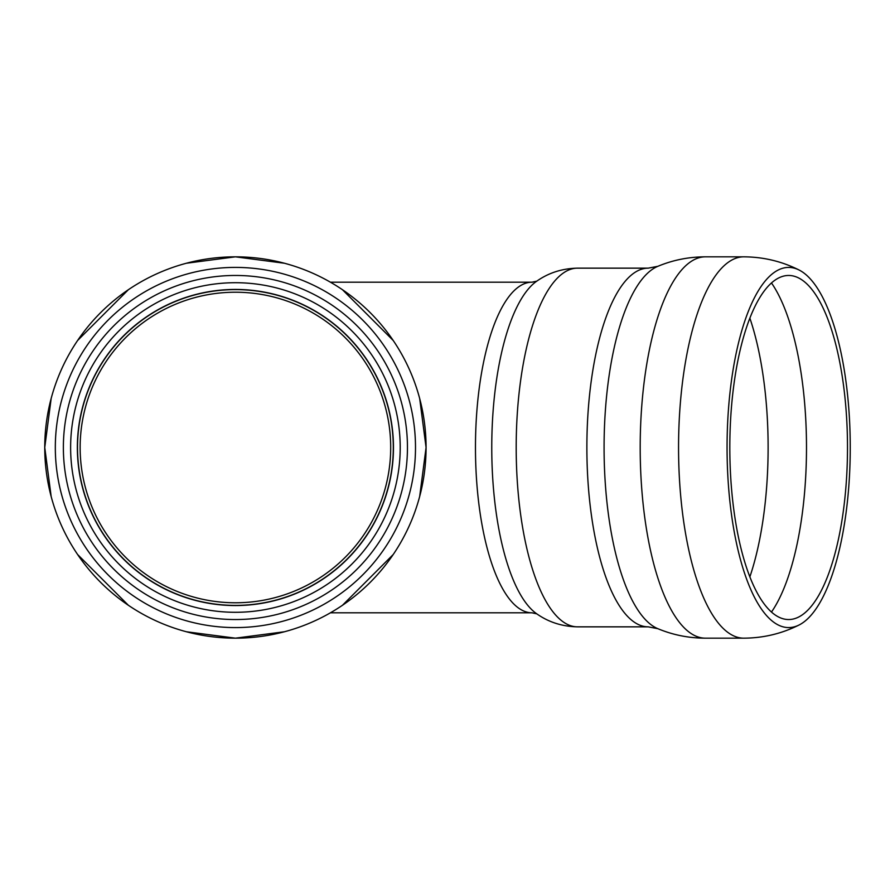 <?xml version="1.0" encoding="UTF-8"?>
<svg xmlns="http://www.w3.org/2000/svg" width="895" height="895" viewBox="0 0 895 895"><rect width="100%" height="100%" fill="white"/><g stroke="black" fill="none" stroke-linecap="round" stroke-linejoin="round"><path stroke-width="1.34" d="M390.701 447.5A155.282 155.282 0 0 1 157.777 581.974A155.282 155.282 0 0 1 157.777 313.026A155.282 155.282 0 0 1 390.701 447.5M235.419 605.557A158.057 158.057 0 0 1 77.362 447.5A158.057 158.057 0 0 1 235.419 289.443A158.057 158.057 0 0 1 393.464 447.5A158.057 158.057 0 0 1 235.419 605.557A158.057 158.057 0 0 1 77.362 447.5A158.057 158.057 0 0 1 235.419 289.443A158.057 158.057 0 0 1 393.464 447.5A158.057 158.057 0 0 1 235.419 605.557M235.419 619.541A172.041 172.041 0 0 1 86.423 361.479A172.041 172.041 0 0 1 384.402 361.479A172.041 172.041 0 0 1 235.419 619.541M235.419 627.585A180.085 180.085 0 0 1 79.454 357.452A180.085 180.085 0 0 1 391.372 357.452A180.085 180.085 0 0 1 235.419 627.585M426.076 447.5A190.669 190.669 0 0 1 235.419 638.169A190.669 190.669 0 0 1 44.75 447.5A190.669 190.669 0 0 1 235.419 256.831A190.669 190.669 0 0 1 426.076 447.5M386.103 399.808C390.992 415.325 393.442 431.222 393.464 447.5M788.652 619.541A172.041 58.835 -90 0 1 730.074 431.513A172.041 58.835 -90 0 1 799.537 278.434A172.041 58.835 -90 0 1 847.498 447.601A172.041 58.835 -90 0 1 799.481 616.599A172.041 58.835 -90 0 1 788.652 619.541M788.652 627.585A180.085 61.598 -90 0 1 727.288 432.072A180.085 61.598 -90 0 1 799.168 270.055A180.085 61.598 -90 0 1 850.25 447.612A180.085 61.598 -90 0 1 799.101 624.99A180.085 61.598 -90 0 1 788.652 627.585M393.297 447.5A157.889 157.889 0 0 1 235.419 605.389A157.889 157.889 0 0 1 77.529 447.5A157.889 157.889 0 0 1 235.419 289.611A157.889 157.889 0 0 1 393.297 447.5M235.419 612.292A164.792 164.792 0 0 1 92.7 365.104A164.792 164.792 0 0 1 378.126 365.104A164.792 164.792 0 0 1 235.419 612.292M330.434 612.806L532.01 612.806A165.306 56.542 -90 0 1 475.469 447.5A165.306 56.542 -90 0 1 532.01 282.193L330.434 282.193M749.865 318.15A183.419 62.728 -90 0 1 749.865 576.85M771.479 282.954A183.419 62.728 -90 0 1 806.496 447.5A183.419 62.728 -90 0 1 771.479 612.046M799.09 624.99C781.738 633.682 763.301 638.068 743.767 638.169A190.669 65.212 -90 0 1 678.555 447.545A190.669 65.212 -90 0 1 743.723 256.831L705.405 256.831A190.669 65.212 -90 0 1 705.439 256.831A190.669 65.212 -90 0 0 640.193 447.5A190.669 65.212 -90 0 0 705.405 638.169A190.669 65.212 -90 0 0 705.473 638.169L705.115 638.169C688.691 638.113 672.939 634.958 657.836 628.682A183.016 62.594 -90 0 1 604.08 447.634A183.016 62.594 -90 0 1 657.747 266.352M657.836 628.682L648.215 626.847A179.347 61.341 -90 0 1 586.874 447.5A179.347 61.341 -90 0 1 648.215 268.153L657.836 266.318C673.051 259.998 688.926 256.843 705.473 256.831M648.215 626.847L577.521 626.847A179.347 61.341 -90 0 1 516.191 447.5A179.347 61.341 -90 0 1 577.521 268.153L648.215 268.153M577.521 626.847C562.25 626.545 548.657 622.204 536.754 613.825A170.923 58.455 -90 0 1 491.758 447.5A170.923 58.455 -90 0 1 536.754 281.175C548.657 272.796 562.25 268.455 577.521 268.153M186.406 631.758L235.419 638.169L284.42 631.758M342.438 605.3L393.207 554.52M419.677 496.501L426.076 447.5L419.677 398.499M393.207 340.48L342.438 289.7M284.42 263.242L235.419 256.831L186.406 263.242M128.399 289.7L77.619 340.48M51.16 398.499L44.75 447.5L51.16 496.501M77.619 554.52L128.399 605.3M799.09 270.01C781.738 261.318 763.301 256.932 743.767 256.831M743.767 638.169L705.405 638.169M532.01 612.806L536.799 613.858M532.01 282.193L536.799 281.142"/></g></svg>
